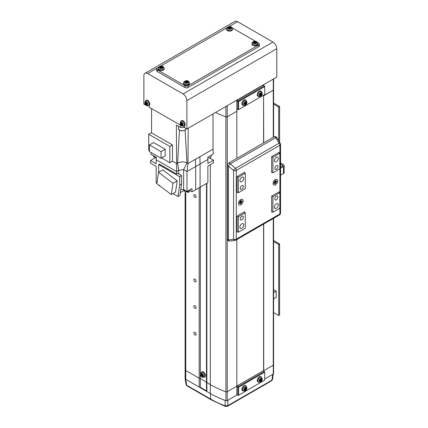 <?xml version="1.0" encoding="UTF-8"?>
<svg xmlns="http://www.w3.org/2000/svg" width="428" height="428" viewBox="0 0 428 428"><rect width="100%" height="100%" fill="white"/><g stroke="black" fill="none" stroke-linecap="round" stroke-linejoin="round"><path stroke-width="0.64" d="M236.828 100.163L236.828 111.248L227.257 116.774A1.086 0.626 180 0 1 227.252 116.774L236.828 111.248L236.828 158.344M263.712 142.824L263.573 95.647L273.283 90.201A1.086 0.626 0 0 0 273.599 89.757L273.599 78.929M273.278 137.297L273.278 90.201A1.086 0.626 0 0 0 273.283 90.201L263.712 95.728L263.712 95.123M263.712 85.53L263.712 84.642M215.519 112.462A88.532 51.114 0 0 0 225.909 116.865A1.086 0.626 0 0 0 227.252 116.774L227.252 105.689M263.477 84.776L236.828 100.339M263.712 371.124L263.712 224.047M273.599 364.667A1.086 0.626 180 0 1 273.599 364.71L273.599 373.58A1.086 0.626 180 0 1 273.283 374.024L264.723 378.962L272.673 374.377L271.866 380.208L272.492 379.454L273.299 373.591M273.278 218.521L273.278 365.154L263.712 370.68L273.278 365.154A1.086 0.626 0 0 0 273.599 364.71A1.086 0.626 180 0 1 273.283 365.154L273.283 374.024M227.252 391.727L227.252 400.597L236.828 395.071L236.828 386.2L227.252 391.727A1.086 0.626 180 0 1 225.909 391.813A88.532 51.114 180 0 1 210.325 384.649L200.341 378.438L199.191 378.218L199.191 387.089L185.747 379.326A2.172 1.252 180 0 1 185.11 378.438L185.11 192.482M236.828 239.568L236.828 386.2L227.257 391.727A1.086 0.626 180 0 1 225.893 391.807A88.446 51.066 180 0 1 210.325 384.649L200.341 378.438L199.191 378.218L185.747 370.455A2.172 1.252 180 0 1 185.11 369.573A2.172 1.252 180 0 0 185.747 370.455L185.747 379.326L186.635 385.205A1.632 0.942 120 0 0 186.966 385.837L186.014 384.478L185.115 378.55L185.741 379.326L210.325 393.519L206.868 391.524L206.483 390.855L200.341 387.308L199.191 387.089M200.341 187.036L200.341 387.308M206.483 183.489L206.483 390.855M206.868 183.27L206.868 391.524M227.252 400.597A1.086 0.626 180 0 1 225.909 400.683A88.532 51.114 180 0 1 210.325 393.519A88.532 51.114 180 0 0 225.165 400.41L225.069 405.824L227.776 405.658L271.866 380.208A1.632 0.942 -120 0 1 271.534 380.84L227.445 406.295A1.632 0.942 -120 0 0 227.776 405.658L227.862 400.244L237.208 394.846M274.562 182.719A1.359 0.786 120 0 0 275.011 182.264M275.252 181.852A1.359 0.786 120 0 0 275.418 181.231M239.996 202.674A1.359 0.786 120 0 0 240.45 202.219M240.686 201.807A1.359 0.786 120 0 0 240.852 201.187M276.381 199.855A2.172 1.252 120 0 0 277.804 197.939A2.172 1.252 120 0 0 277.472 196.201A2.172 1.252 120 0 0 276.381 196.308A2.172 1.252 120 0 0 274.963 198.223A2.172 1.252 120 0 0 275.295 199.962A2.172 1.252 120 0 0 276.381 199.855M276.381 169.253A2.172 1.252 120 0 0 277.804 167.343A2.172 1.252 120 0 0 277.472 165.599A2.172 1.252 120 0 0 276.381 165.706A2.172 1.252 120 0 0 274.963 167.621A2.172 1.252 120 0 0 275.295 169.365A2.172 1.252 120 0 0 276.381 169.253M241.82 189.213A2.172 1.252 120 0 0 243.238 187.298A2.172 1.252 120 0 0 242.906 185.554A2.172 1.252 120 0 0 241.82 185.661A2.172 1.252 120 0 0 240.397 187.576A2.172 1.252 120 0 0 240.734 189.32A2.172 1.252 120 0 0 241.82 189.213M241.82 219.81A2.172 1.252 120 0 0 243.238 217.895A2.172 1.252 120 0 0 242.906 216.156A2.172 1.252 120 0 0 241.82 216.263A2.172 1.252 120 0 0 240.397 218.178A2.172 1.252 120 0 0 240.734 219.917A2.172 1.252 120 0 0 241.82 219.81M276.381 161.714A2.718 1.568 120 0 0 278.157 159.323A2.718 1.568 120 0 0 277.74 157.146A2.718 1.568 120 0 0 276.381 157.279A2.718 1.568 120 0 0 274.61 159.676A2.718 1.568 120 0 0 275.027 161.848A2.718 1.568 120 0 0 276.381 161.714M276.381 208.281A2.718 1.568 120 0 0 278.157 205.889A2.718 1.568 120 0 0 277.74 203.712A2.718 1.568 120 0 0 276.381 203.846A2.718 1.568 120 0 0 274.61 206.237A2.718 1.568 120 0 0 275.027 208.415A2.718 1.568 120 0 0 276.381 208.281M241.82 228.236A2.718 1.568 120 0 0 243.591 225.845A2.718 1.568 120 0 0 243.179 223.667A2.718 1.568 120 0 0 241.82 223.801A2.718 1.568 120 0 0 240.044 226.193A2.718 1.568 120 0 0 240.461 228.37A2.718 1.568 120 0 0 241.82 228.236M241.82 181.67A2.718 1.568 120 0 0 243.591 179.279A2.718 1.568 120 0 0 243.179 177.101A2.718 1.568 120 0 0 241.82 177.235A2.718 1.568 120 0 0 240.044 179.632A2.718 1.568 120 0 0 240.461 181.809A2.718 1.568 120 0 0 241.82 181.67M271.737 156.595L272.925 157.279L279.842 153.288L278.649 152.603M271.662 211.539L272.925 212.272L279.842 208.281L279.842 192.761L272.925 196.752L271.737 196.061M272.925 212.272L272.925 196.752M237.096 231.495L238.364 232.227L245.276 228.236L245.276 212.716L238.364 216.707L237.171 216.017M238.364 232.227L238.364 216.707M278.649 192.07L279.842 192.761M272.925 157.279L272.925 172.805L279.842 168.814L279.842 153.288M272.925 172.805L271.662 172.072M237.171 176.55L238.364 177.235L238.364 192.761L245.276 188.769L245.276 173.244L244.083 172.559M244.083 212.026L245.276 212.716M238.364 177.235L245.276 173.244M238.364 192.761L237.096 192.028M194.965 194.842A1.632 0.942 60 0 1 196.029 196.281A1.632 0.942 60 0 1 195.778 197.586A1.632 0.942 60 0 1 194.965 197.506A1.632 0.942 60 0 1 193.9 196.067A1.632 0.942 60 0 1 194.151 194.761A1.632 0.942 60 0 1 194.965 194.842M194.965 279.104A1.632 0.942 60 0 1 196.029 280.538A1.632 0.942 60 0 1 195.778 281.843A1.632 0.942 60 0 1 194.965 281.763A1.632 0.942 60 0 1 193.9 280.329A1.632 0.942 60 0 1 194.151 279.024A1.632 0.942 60 0 1 194.965 279.104M194.965 305.71A1.632 0.942 60 0 1 196.029 307.149A1.632 0.942 60 0 1 195.778 308.454A1.632 0.942 60 0 1 194.965 308.374A1.632 0.942 60 0 1 193.9 306.935A1.632 0.942 60 0 1 194.151 305.629A1.632 0.942 60 0 1 194.965 305.71M194.965 332.321A1.632 0.942 60 0 1 196.029 333.754A1.632 0.942 60 0 1 195.778 335.06A1.632 0.942 60 0 1 194.965 334.98A1.632 0.942 60 0 1 193.9 333.546A1.632 0.942 60 0 1 194.151 332.24A1.632 0.942 60 0 1 194.965 332.321M185.747 192.739L185.747 370.455L199.191 378.218L199.191 187.828M225.909 400.683L225.893 116.855M263.573 85.45L263.477 84.953M263.573 371.044L263.573 224.128M263.573 142.904L263.573 95.203M236.828 100.446L263.573 85.006M236.828 100.73L237.069 100.302L238.225 100.971L264.338 85.894L263.188 85.226L237.069 100.302M238.61 101.634L238.61 109.616L264.723 94.54L264.723 86.558L238.61 101.634L238.225 100.971M236.828 109.033L237.84 109.616L237.84 101.634L236.828 101.051M264.338 85.894L264.723 86.558M237.84 101.634L238.225 101.415M238.61 109.616L237.84 109.616M236.828 386.324L237.069 385.901L238.225 386.564L264.338 371.488L263.188 370.819L237.069 385.901M238.61 387.228L238.61 395.21L264.723 380.134L264.723 372.151L238.61 387.228L238.225 386.564M236.828 394.627L237.84 395.21L237.84 387.228L236.828 386.645M264.338 371.488L264.723 372.151M237.84 387.228L238.225 387.008M238.61 395.21L237.84 395.21M275.386 179.546L275.386 179.546A3.258 1.883 120 0 0 273.08 183.537A3.258 1.883 120 0 0 275.386 184.864A3.258 1.883 120 0 0 277.692 180.873A3.258 1.883 120 0 0 275.386 179.546A3.258 1.883 120 0 0 273.257 182.414A3.258 1.883 120 0 0 273.754 185.024A3.258 1.883 120 0 0 275.386 184.864A3.258 1.883 120 0 0 277.515 181.996A3.258 1.883 120 0 0 277.012 179.38A3.258 1.883 120 0 0 275.386 179.546M240.82 199.501L240.82 199.501A3.258 1.883 120 0 0 238.514 203.493A3.258 1.883 120 0 0 240.82 204.819A3.258 1.883 120 0 0 243.125 200.828A3.258 1.883 120 0 0 240.82 199.501A3.258 1.883 120 0 0 238.69 202.369A3.258 1.883 120 0 0 239.193 204.985A3.258 1.883 120 0 0 240.82 204.819A3.258 1.883 120 0 0 242.949 201.952A3.258 1.883 120 0 0 242.451 199.336A3.258 1.883 120 0 0 240.82 199.501M279.11 152.871L279.11 152.336L271.662 156.637L271.662 172.602L272.122 172.34M244.543 172.826L244.543 172.291L237.096 176.593L237.096 192.557L237.556 192.295M244.543 212.293L244.543 211.764L237.096 216.065L237.096 232.03L237.556 231.762M279.11 192.338L279.11 191.808L271.662 196.11L271.662 212.074L272.122 211.806M235.855 240.129A2.172 1.252 60 0 0 236.304 239.134A2.172 1.252 180 0 1 233.581 239.295L233.581 170.563A2.172 1.252 180 0 0 236.304 170.403A2.172 1.252 60 0 0 235.491 168.364L279.083 143.193A2.172 1.252 60 0 1 279.901 145.231A2.172 1.252 180 0 0 280.538 144.343A2.172 2.172 0 0 0 280.228 143.225A2.172 0.738 149 0 0 279.083 143.193L275.75 137.65L230.376 163.844A2.172 1.252 60 0 0 229.654 163.218A2.172 1.252 60 0 0 228.568 163.111A2.172 2.172 0 0 0 227.482 164.994A2.172 1.252 180 0 0 228.119 165.882A2.172 1.252 180 0 0 228.466 166.043A2.172 0.278 -48.5 0 1 230.376 163.844L235.491 168.364A2.172 0.278 131.5 0 0 233.581 170.563L228.466 166.043L228.466 239.964L233.581 239.295A2.172 1.439 82.6 0 0 235.052 240.402A2.172 2.172 0 0 0 235.855 240.129L279.452 214.958A2.172 2.172 0 0 0 280.538 213.08A2.172 1.252 180 0 1 279.901 213.963L279.901 145.231L236.304 170.403L236.304 239.134L279.901 213.963A2.172 1.252 60 0 1 279.452 214.958M229.938 241.071A2.172 1.439 -97.4 0 1 228.466 239.964A2.172 1.252 180 0 1 228.119 239.803A2.172 1.252 180 0 1 227.482 238.915A2.172 2.172 0 0 0 229.938 241.071L235.052 240.402M275.75 137.65A2.172 0.738 -31 0 1 276.889 137.677A2.172 2.172 0 0 0 273.941 136.917A2.172 1.252 60 0 1 275.027 137.024A2.172 1.252 60 0 1 275.75 137.65M280.538 164.068L282.576 165.245A0.802 0.46 180 0 1 282.812 165.577A0.802 0.46 180 0 1 282.576 165.904L280.538 167.081M280.538 163.004L283.497 164.716A2.103 1.214 180 0 1 284.117 165.577A2.103 1.214 180 0 1 283.497 166.433L280.538 168.145M280.538 175.239L283.497 173.527A2.103 1.214 0 0 0 284.117 172.671L284.117 165.577M184.404 126.217L184.077 126.025M149.067 105.818L148.741 105.625M149.067 105.481L149.067 107.144L181.83 125.928M184.404 125.88L184.404 127.544L186.897 128.989L276.766 77.104L276.766 48.722L186.897 100.607L186.897 128.989M146.494 105.529L143.883 104.154L143.883 75.772A5.43 3.135 60 0 1 145.012 73.284A5.43 3.135 60 0 1 147.724 73.552L183.061 93.951A5.43 3.135 60 0 1 186.897 100.607M145.012 73.284L234.881 21.4A5.43 3.135 60 0 1 237.594 21.668L228.959 26.654M276.766 48.722A5.43 3.135 60 0 0 272.925 42.067L237.594 21.668M209.19 156.391L211.314 155.166M183.569 189.534L183.569 189.968L185.581 191.707L189.133 191.3L190.086 189.679M207.826 158.135L210.405 157.638L211.293 156.397L211.293 155.204M184.382 191.214L188.555 192.472L189.272 191.214M188.186 128.245L187.972 163.582L213.016 149.121L213.016 113.912M187.967 163.582L186.977 171.516L183.633 169.59L186.977 163.009L187.972 163.582L186.977 163.004C183.853 161.543 180.728 161.543 177.604 163.004L176.609 163.582L176.379 125.131L180.37 127.437L184.404 127.325M180.782 189.572L183.639 189.545L183.639 169.59L186.977 171.516L195.687 166.487L195.457 159.259L199.849 156.723L200.079 163.951L207.869 159.457L207.794 157.194L213.331 154L213.016 149.121M183.633 169.59L178.76 170.328L177.604 163.009C180.728 161.527 183.853 161.527 186.977 163.009L185.099 130.149M186.977 171.516L186.977 191.471L191.969 188.588L191.969 191.872L195.687 189.722L195.687 166.487L200.079 163.951L200.079 187.191L207.869 182.692L207.869 166.107L213.476 162.87L213.476 160.206L207.869 163.448L207.869 159.457M172.457 161.185L172.457 144.953L151.335 132.755L148.725 134.264L169.846 146.462L169.846 162.694L172.457 161.185L176.614 163.582L177.604 163.009L179.482 130.149M151.566 132.889L151.566 108.589M195.687 189.722L200.079 187.191M189.861 190.658L191.969 191.872M180.322 192.659L183.794 190.658M178 196.489L179.921 195.382L181.6 184.094L179.68 185.201L178 196.489L172.987 193.595M158.633 184.944L158.633 185.308L160.628 186.458M154.984 157.969L150.565 160.516L150.565 163.18L156.177 166.417L156.177 183.002L156.91 183.425M183.639 189.545L186.977 191.471M169.846 146.462L172.457 144.953M176.614 163.582L176.614 171.564L156.177 159.767L156.413 157.408L150.881 154.214L151.111 152.518M209.597 157.969L213.476 160.206M207.869 166.107L207.869 172.933M178.76 173.955L178.76 170.328L176.614 171.564L176.614 174.046L159.403 164.111L158.633 164.555L179.68 176.705L179.68 185.201M181.6 184.094L181.6 175.598L177.764 173.383L176.614 174.046M177.203 180.841L162.79 169.879L158.563 172.318L156.883 183.612L171.296 194.569L175.523 192.135L177.203 180.841L172.982 183.28L171.296 194.569M158.633 172.281L158.633 164.555M150.565 160.516L156.177 163.758L156.177 159.767M165.197 149.254L153.604 142.556L149.452 144.953L149.452 151.56L161.051 158.258L165.197 155.862L165.197 149.254L161.051 151.651L161.051 158.258M149.452 150.918L148.725 150.496L148.725 134.264M169.846 162.694L161.607 157.937M181.6 175.598L179.68 176.705M158.563 172.318L172.982 183.28M149.452 144.953L161.051 151.651M153.288 155.605L153.288 156.397L156.338 158.151M257.538 42.495L258.715 43.175A2.172 1.252 180 0 1 259.352 44.063L259.352 45.839A2.172 1.252 180 0 1 258.715 46.727L188.053 87.521A2.172 1.252 180 0 1 184.976 87.521L157.327 71.556A2.172 1.252 180 0 1 156.691 70.674L156.691 68.897A2.172 1.252 180 0 1 157.327 68.009L158.504 67.33M259.352 44.063A2.172 1.252 180 0 1 258.715 44.951L188.053 85.75A2.172 1.252 180 0 1 184.976 85.75L157.327 69.785A2.172 1.252 180 0 1 156.691 68.897M232.19 27.863L255.446 41.291M160.596 66.121L226.867 27.863M146.89 103.351A0.84 0.482 -120 0 0 146.932 103.421A0.84 0.482 -120 0 0 147.2 103.704A0.84 0.482 -120 0 0 147.403 103.811M145.83 101.65A2.129 1.23 -120 0 0 145.012 103.448A2.129 1.23 -120 0 0 146.981 105.523A2.129 1.23 -120 0 0 147.794 103.726A2.129 1.23 -120 0 0 145.83 101.65M148.436 105.764L149.126 105.459A2.985 1.723 -120 0 0 149.677 103.02A2.985 1.723 -120 0 0 146.141 100.296L145.536 100.741L144.91 103.351C145.252 105.015 146.429 105.823 148.436 105.764A2.905 1.68 -120 0 0 148.976 103.389A2.905 1.68 -120 0 0 145.536 100.741M146.574 105.256A7.426 3.991 -41.4 0 0 146.847 105.293A7.426 3.991 -41.4 0 0 147.136 105.315A7.592 5.724 -84.3 0 1 146.74 104.48A0.942 0.546 -120 0 0 146.895 104.132A7.592 2.375 -16.5 0 0 147.676 104.127A7.426 3.098 -97.8 0 1 147.441 103.341A7.592 2.375 163.5 0 1 146.665 103.351A0.942 0.546 -120 0 0 146.285 102.95A7.592 5.724 -84.3 0 1 146.141 101.971L145.579 101.912A7.592 5.724 95.7 0 0 145.723 102.897A0.942 0.546 -120 0 0 145.568 103.239A7.592 2.375 163.5 0 1 145.039 103.1A7.426 6.923 131.8 0 0 145.274 103.886A7.592 2.375 -16.5 0 0 145.798 104.025A0.942 0.546 -120 0 0 146.178 104.421A7.592 5.724 95.7 0 0 146.574 105.256L146.874 104.801M147.259 103.902L146.178 104.421M145.723 102.897L146.232 102.661M145.798 104.025L146.932 103.421L146.59 103.244M146.702 102.64L145.568 103.239M145.274 103.886L146.633 103.389M147.874 103.517L146.895 104.132M182.312 125.923A2.129 1.23 -120 0 0 183.131 124.125A2.129 1.23 -120 0 0 181.162 122.05A2.129 1.23 -120 0 0 180.349 123.847A2.129 1.23 -120 0 0 182.312 125.923M183.767 126.164L184.457 125.859A2.985 1.723 -120 0 0 185.008 123.419A2.985 1.723 -120 0 0 181.477 120.696L180.867 121.14L180.242 123.751C180.477 125.393 181.654 126.196 183.767 126.164A2.905 1.68 -120 0 0 184.308 123.788A2.905 1.68 -120 0 0 180.867 121.14M181.477 122.371L180.916 122.312A7.592 5.724 95.7 0 0 181.055 123.296A0.942 0.546 -120 0 0 180.9 123.639A7.592 2.375 163.5 0 1 180.375 123.499A7.426 6.923 131.8 0 0 180.605 124.286A7.592 2.375 -16.5 0 0 181.13 124.42A0.942 0.546 -120 0 0 181.509 124.821A7.592 5.724 95.7 0 0 181.905 125.655A7.426 3.991 -41.4 0 0 182.178 125.693A7.426 3.991 -41.4 0 0 182.467 125.714A7.592 5.724 -84.3 0 1 182.071 124.874A0.942 0.546 -120 0 0 182.226 124.532A7.592 2.375 -16.5 0 0 183.007 124.527A7.426 3.098 -97.8 0 1 182.772 123.74A7.592 2.375 163.5 0 1 181.996 123.751A0.942 0.546 -120 0 0 181.616 123.35A7.592 5.724 -84.3 0 1 181.477 122.371M181.055 123.296L181.563 123.061M182.596 124.302L181.509 124.821M181.905 125.655L182.21 125.201M182.221 123.751A0.84 0.482 -120 0 0 182.269 123.82L181.921 123.644M181.13 124.42L182.269 123.82A0.84 0.482 -120 0 0 182.531 124.104A0.84 0.482 -120 0 0 182.735 124.211M183.205 123.917L182.226 124.532M182.034 123.034L180.9 123.639M180.605 124.286L181.964 123.788M229.488 28.441A0.84 0.482 -0 0 0 229.408 28.446A0.84 0.482 -0 0 0 229.028 28.537A0.84 0.482 -0 0 0 228.836 28.655M228.713 29.04A2.129 1.23 -0 0 0 231.495 28.376A2.129 1.23 -0 0 0 230.344 26.771A2.129 1.23 -0 0 0 227.562 27.435A2.129 1.23 -0 0 0 228.713 29.04M226.626 28.574L226.546 29.323A2.985 1.723 -0 0 0 228.857 31.11A2.985 1.723 -0 0 0 232.286 30.088A2.985 1.723 -0 0 0 232.511 29.323L232.431 28.574C231.248 25.637 228.509 26.402 226.963 27.718L226.626 28.574A2.905 1.68 -0 0 0 228.873 30.313A2.905 1.68 -0 0 0 232.211 29.323A2.905 1.68 -0 0 0 232.431 28.574M230.633 26.964A7.426 6.923 -108.2 0 0 230.237 26.857A7.426 6.923 -108.2 0 0 229.836 26.777A7.592 2.375 103.5 0 0 229.451 27.162A0.942 0.546 -0 0 0 228.921 27.29A7.592 5.724 -144.3 0 0 227.996 27.215A7.426 3.991 78.6 0 0 227.669 27.67A7.592 5.724 35.7 0 1 228.589 27.745A0.942 0.546 -0 0 0 228.809 28.055A7.592 2.375 103.5 0 0 228.429 28.735A7.426 3.098 22.2 0 1 228.825 28.82A7.426 3.098 22.2 0 1 229.221 28.922A7.592 2.375 -76.5 0 1 229.606 28.248A0.942 0.546 -0 0 0 230.136 28.12A7.592 5.724 35.7 0 1 231.061 28.483L231.393 28.029A7.592 5.724 -144.3 0 0 230.467 27.66A0.942 0.546 -0 0 0 230.248 27.349A7.592 2.375 -76.5 0 1 230.633 26.964M229.451 27.162L229.408 28.446L229.734 28.237M229.836 26.777L229.585 28.2M228.857 29.211L228.809 28.055M230.2 28.639L230.248 27.349M228.825 28.489L228.921 27.29M230.467 27.66L230.419 28.216M227.996 27.215L228.242 27.708M161.126 67.908A0.84 0.482 -0 0 0 161.046 67.913A0.84 0.482 -0 0 0 160.666 68.004A0.84 0.482 -0 0 0 160.473 68.122M160.35 68.507A2.129 1.23 -0 0 0 163.132 67.843A2.129 1.23 -0 0 0 161.982 66.238A2.129 1.23 -0 0 0 159.2 66.902A2.129 1.23 -0 0 0 160.35 68.507M158.264 68.041L158.183 68.79A2.985 1.723 -0 0 0 160.495 70.577A2.985 1.723 -0 0 0 163.924 69.561A2.985 1.723 -0 0 0 164.149 68.79L164.068 68.041C162.886 65.104 160.147 65.869 158.601 67.185L158.264 68.041A2.905 1.68 -0 0 0 160.511 69.78A2.905 1.68 -0 0 0 163.854 68.79A2.905 1.68 -0 0 0 164.068 68.041M162.271 66.436A7.426 6.923 -108.2 0 0 161.875 66.324A7.426 6.923 -108.2 0 0 161.474 66.244A7.592 2.375 103.5 0 0 161.094 66.629A0.942 0.546 -0 0 0 160.559 66.757A7.592 5.724 -144.3 0 0 159.639 66.682A7.426 3.991 78.6 0 0 159.307 67.142A7.592 5.724 35.7 0 1 160.227 67.217A0.942 0.546 -0 0 0 160.446 67.522A7.592 2.375 103.5 0 0 160.067 68.202A7.426 3.098 22.2 0 1 160.463 68.293A7.426 3.098 22.2 0 1 160.858 68.394A7.592 2.375 -76.5 0 1 161.244 67.715A0.942 0.546 -0 0 0 161.779 67.587A7.592 5.724 35.7 0 1 162.699 67.956L163.031 67.496A7.592 5.724 -144.3 0 0 162.105 67.126A0.942 0.546 -0 0 0 161.886 66.822A7.592 2.375 -76.5 0 1 162.271 66.436M161.094 66.629L161.046 67.913L161.372 67.704M161.474 66.244L161.222 67.667M160.495 68.678L160.446 67.522M161.843 68.106L161.886 66.822M160.468 67.956L160.559 66.757M162.105 67.126L162.057 67.688M159.639 66.682L159.879 67.175M254.837 43.073A0.84 0.482 -0 0 0 254.756 43.078A0.84 0.482 -0 0 0 254.376 43.169A0.84 0.482 -0 0 0 254.184 43.287M254.061 43.672A2.129 1.23 -0 0 0 256.843 43.009A2.129 1.23 -0 0 0 255.693 41.404A2.129 1.23 -0 0 0 252.911 42.067A2.129 1.23 -0 0 0 254.061 43.672M251.974 43.207L251.894 43.956A2.985 1.723 -0 0 0 254.2 45.742A2.985 1.723 -0 0 0 257.635 44.726A2.985 1.723 -0 0 0 257.859 43.956L257.779 43.207C256.597 40.275 253.858 41.035 252.311 42.351L251.974 43.207A2.905 1.68 -0 0 0 254.221 44.945A2.905 1.68 -0 0 0 257.56 43.956A2.905 1.68 -0 0 0 257.779 43.207M255.976 41.602A7.426 6.923 -108.2 0 0 255.586 41.495A7.426 6.923 -108.2 0 0 255.184 41.409A7.592 2.375 103.5 0 0 254.799 41.794A0.942 0.546 -0 0 0 254.269 41.923A7.592 5.724 -144.3 0 0 253.344 41.848A7.426 3.991 78.6 0 0 253.018 42.308A7.592 5.724 35.7 0 1 253.938 42.383A0.942 0.546 -0 0 0 254.157 42.688A7.592 2.375 103.5 0 0 253.777 43.367A7.426 3.098 22.2 0 1 254.168 43.458A7.426 3.098 22.2 0 1 254.569 43.56A7.592 2.375 -76.5 0 1 254.954 42.88A0.942 0.546 -0 0 0 255.484 42.752A7.592 5.724 35.7 0 1 256.409 43.121L256.736 42.661A7.592 5.724 -144.3 0 0 255.816 42.292A0.942 0.546 -0 0 0 255.596 41.987A7.592 2.375 -76.5 0 1 255.976 41.602M254.799 41.794L254.756 43.078L255.083 42.87M255.184 41.409L254.933 42.832M254.205 43.849L254.157 42.688M255.548 43.271L255.596 41.987M254.173 43.121L254.269 41.923M255.816 42.292L255.762 42.853M253.344 41.848L253.59 42.34M186.474 82.545A0.84 0.482 -0 0 0 186.394 82.551A0.84 0.482 -0 0 0 186.014 82.636A0.84 0.482 -0 0 0 185.822 82.759M185.699 83.139A2.129 1.23 -0 0 0 188.481 82.476A2.129 1.23 -0 0 0 187.33 80.871A2.129 1.23 -0 0 0 184.548 81.534A2.129 1.23 -0 0 0 185.699 83.139M183.612 82.679L183.532 83.428A2.985 1.723 -0 0 0 185.843 85.215A2.985 1.723 -0 0 0 189.272 84.193A2.985 1.723 -0 0 0 189.497 83.428L189.417 82.679C188.234 79.742 185.495 80.501 183.949 81.818L183.612 82.679A2.905 1.68 -0 0 0 185.859 84.418A2.905 1.68 -0 0 0 189.197 83.423A2.905 1.68 -0 0 0 189.417 82.679M187.619 81.069A7.426 6.923 -108.2 0 0 187.223 80.962A7.426 6.923 -108.2 0 0 186.822 80.876A7.592 2.375 103.5 0 0 186.437 81.261A0.942 0.546 -0 0 0 185.907 81.39A7.592 5.724 -144.3 0 0 184.982 81.315A7.426 3.991 78.6 0 0 184.655 81.775A7.592 5.724 35.7 0 1 185.575 81.85A0.942 0.546 -0 0 0 185.795 82.16A7.592 2.375 103.5 0 0 185.415 82.834A7.426 3.098 22.2 0 1 185.811 82.925A7.426 3.098 22.2 0 1 186.207 83.027A7.592 2.375 -76.5 0 1 186.592 82.347A0.942 0.546 -0 0 0 187.122 82.219A7.592 5.724 35.7 0 1 188.047 82.588L188.379 82.128A7.592 5.724 -144.3 0 0 187.453 81.764A0.942 0.546 -0 0 0 187.234 81.454A7.592 2.375 -76.5 0 1 187.619 81.069M186.437 81.261L186.394 82.551L186.72 82.337M186.822 80.876L186.571 82.299M185.843 83.316L185.795 82.16M187.186 82.738L187.234 81.454M185.811 82.588L185.907 81.39M187.453 81.764L187.405 82.32M184.982 81.315L185.228 81.807M186.014 384.478L186.635 385.205L210.774 399.142A87.901 50.75 0 0 0 225.069 405.824A1.632 0.722 110.5 0 0 225.379 406.45L211.106 399.773L186.966 385.837M259.165 95.284A2.129 1.23 120 0 0 260.668 96.156A2.129 1.23 120 0 0 262.171 93.545A2.129 1.23 120 0 0 260.668 92.678A2.129 1.23 120 0 0 259.165 95.284M261.54 91.565L260.93 91.121A2.985 1.723 120 0 0 259.347 91.212A2.985 1.723 120 0 0 257.372 93.93A2.985 1.723 120 0 0 257.95 96.289L258.635 96.594L260.475 96.418C261.289 95.465 263.359 94.834 261.54 91.565A2.905 1.68 120 0 0 259.999 91.656A2.905 1.68 120 0 0 258.073 94.299A2.905 1.68 120 0 0 258.635 96.594M262.016 94.042A7.426 5.751 -149.9 0 0 262.027 93.695A7.426 5.751 -149.9 0 0 262.016 93.341A7.592 4.382 180 0 1 261.433 93.823A0.942 0.546 120 0 0 261.289 93.689A0.942 0.546 120 0 0 261.144 93.657A7.592 4.382 -120 0 0 261.021 92.769A7.426 1.926 160.9 0 1 260.411 93.117A7.592 4.382 60 0 1 260.54 94.005A0.942 0.546 120 0 0 260.251 94.508A7.592 4.382 180 0 1 259.416 94.839A7.426 1.926 79.1 0 1 259.421 95.198A7.426 1.926 79.1 0 1 259.416 95.546A7.592 4.382 0 0 0 260.251 95.209A0.942 0.546 120 0 0 260.347 95.316A0.942 0.546 120 0 0 260.54 95.374A7.592 4.382 60 0 1 260.411 96.118A7.426 5.751 29.9 0 0 261.021 95.765A7.592 4.382 -120 0 0 261.144 95.027A0.942 0.546 120 0 0 261.433 94.524A7.592 4.382 0 0 0 262.016 94.042L260.518 93.834M261.433 93.823L260.294 93.261M260.294 93.962L261.433 94.524M260.251 95.209L259.277 94.551M260.62 93.422L260.62 93.775M260.09 94.577L259.785 94.872M259.48 94.668L260.54 95.374M261.144 95.027L260.09 94.315M261.021 95.765L260.09 94.695M260.09 93.144L261.144 93.657M243.799 104.154A2.129 1.23 120 0 0 245.308 105.021A2.129 1.23 120 0 0 246.812 102.415A2.129 1.23 120 0 0 245.308 101.548A2.129 1.23 120 0 0 243.799 104.154M246.175 100.436L245.57 99.992A2.985 1.723 120 0 0 243.987 100.082A2.985 1.723 120 0 0 242.007 102.8A2.985 1.723 120 0 0 242.585 105.16L243.275 105.465L245.11 105.288C245.929 104.336 247.999 103.704 246.175 100.436A2.905 1.68 120 0 0 244.634 100.527A2.905 1.68 120 0 0 242.713 103.169A2.905 1.68 120 0 0 243.275 105.465M246.651 102.913A7.426 5.751 -149.9 0 0 246.662 102.565A7.426 5.751 -149.9 0 0 246.651 102.212A7.592 4.382 180 0 1 246.073 102.693A0.942 0.546 120 0 0 245.929 102.554A0.942 0.546 120 0 0 245.784 102.522A7.592 4.382 -120 0 0 245.656 101.634A7.426 1.926 160.9 0 1 245.051 101.987A7.592 4.382 60 0 1 245.174 102.875A0.942 0.546 120 0 0 244.886 103.378A7.592 4.382 180 0 1 244.056 103.71A7.426 1.926 79.1 0 1 244.056 104.068A7.426 1.926 79.1 0 1 244.056 104.411A7.592 4.382 0 0 0 244.886 104.079A0.942 0.546 120 0 0 244.987 104.186A0.942 0.546 120 0 0 245.174 104.245A7.592 4.382 60 0 1 245.051 104.988A7.426 5.751 29.9 0 0 245.656 104.635A7.592 4.382 -120 0 0 245.784 103.892A0.942 0.546 120 0 0 246.073 103.394A7.592 4.382 0 0 0 246.651 102.913L245.158 102.704M246.073 102.693L244.928 102.132M244.928 102.832L246.073 103.394M244.886 104.079L243.912 103.421M245.26 102.292L245.26 102.645M244.725 103.448L244.42 103.742M244.121 103.539L245.174 104.245M245.784 103.892L244.725 103.185M245.656 104.635L244.725 103.565M244.725 102.014L245.784 102.522M243.799 389.748A2.129 1.23 120 0 0 245.308 390.62A2.129 1.23 120 0 0 246.812 388.009A2.129 1.23 120 0 0 245.308 387.142A2.129 1.23 120 0 0 243.799 389.748M246.175 386.029L245.57 385.585A2.985 1.723 120 0 0 243.987 385.676A2.985 1.723 120 0 0 242.007 388.394A2.985 1.723 120 0 0 242.585 390.753L243.275 391.058L245.11 390.882C245.929 389.929 247.999 389.298 246.175 386.029A2.905 1.68 120 0 0 244.634 386.12A2.905 1.68 120 0 0 242.713 388.763A2.905 1.68 120 0 0 243.275 391.058M246.651 388.506A7.426 5.751 -149.9 0 0 246.662 388.159A7.426 5.751 -149.9 0 0 246.651 387.805A7.592 4.382 180 0 1 246.073 388.287A0.942 0.546 120 0 0 245.929 388.153A0.942 0.546 120 0 0 245.784 388.121A7.592 4.382 -120 0 0 245.656 387.233A7.426 1.926 160.9 0 1 245.051 387.581A7.592 4.382 60 0 1 245.174 388.469A0.942 0.546 120 0 0 244.886 388.972A7.592 4.382 180 0 1 244.056 389.303A7.426 1.926 79.1 0 1 244.056 389.662A7.426 1.926 79.1 0 1 244.056 390.01A7.592 4.382 0 0 0 244.886 389.673A0.942 0.546 120 0 0 244.987 389.78A0.942 0.546 120 0 0 245.174 389.838A7.592 4.382 60 0 1 245.051 390.582A7.426 5.751 29.9 0 0 245.656 390.229A7.592 4.382 -120 0 0 245.784 389.491A0.942 0.546 120 0 0 246.073 388.988A7.592 4.382 0 0 0 246.651 388.506L245.158 388.298M246.073 388.287L244.928 387.725M244.928 388.426L246.073 388.988M244.886 389.673L243.912 389.015M245.26 387.886L245.26 388.239M244.725 389.041L244.42 389.336M244.121 389.132L245.174 389.838M245.784 389.491L244.725 388.779M245.656 390.229L244.725 389.159M244.725 387.608L245.784 388.121M259.165 380.877A2.129 1.23 120 0 0 260.668 381.749A2.129 1.23 120 0 0 262.171 379.138A2.129 1.23 120 0 0 260.668 378.272A2.129 1.23 120 0 0 259.165 380.877M261.54 377.164L260.93 376.72A2.985 1.723 120 0 0 259.347 376.806A2.985 1.723 120 0 0 257.372 379.524A2.985 1.723 120 0 0 257.95 381.883L258.635 382.188L260.475 382.017C261.289 381.059 263.359 380.428 261.54 377.164A2.905 1.68 120 0 0 259.999 377.25A2.905 1.68 120 0 0 258.073 379.893A2.905 1.68 120 0 0 258.635 382.188M262.016 379.636A7.426 5.751 -149.9 0 0 262.027 379.288A7.426 5.751 -149.9 0 0 262.016 378.935A7.592 4.382 180 0 1 261.433 379.417A0.942 0.546 120 0 0 261.289 379.283A0.942 0.546 120 0 0 261.144 379.251A7.592 4.382 -120 0 0 261.021 378.363A7.426 1.926 160.9 0 1 260.411 378.71A7.592 4.382 60 0 1 260.54 379.599A0.942 0.546 120 0 0 260.251 380.101A7.592 4.382 180 0 1 259.416 380.433A7.426 1.926 79.1 0 1 259.421 380.792A7.426 1.926 79.1 0 1 259.416 381.139A7.592 4.382 0 0 0 260.251 380.802A0.942 0.546 120 0 0 260.347 380.909A0.942 0.546 120 0 0 260.54 380.968A7.592 4.382 60 0 1 260.411 381.712A7.426 5.751 29.9 0 0 261.021 381.359A7.592 4.382 -120 0 0 261.144 380.62A0.942 0.546 120 0 0 261.433 380.118A7.592 4.382 0 0 0 262.016 379.636L260.518 379.427M261.433 379.417L260.294 378.855M260.294 379.556L261.433 380.118M260.251 380.802L259.277 380.144M260.62 379.015L260.62 379.369M260.09 380.171L259.785 380.465M259.48 380.262L260.54 380.968M261.144 380.62L260.09 379.909M261.021 381.359L260.09 380.289M260.09 378.737L261.144 379.251M203.6 376.078A2.129 1.23 -120 0 0 202.091 373.473A2.129 1.23 -120 0 0 200.588 374.345A2.129 1.23 -120 0 0 202.091 376.95A2.129 1.23 -120 0 0 203.6 376.078M204.124 377.389L204.814 377.084A2.985 1.723 -120 0 0 205.387 374.725A2.985 1.723 -120 0 0 203.412 372.007A2.985 1.723 -120 0 0 201.829 371.921L201.224 372.365C200.074 374.612 200.427 376.228 202.289 377.218L204.124 377.389A2.905 1.68 -120 0 0 204.686 375.094A2.905 1.68 -120 0 0 202.765 372.451A2.905 1.68 -120 0 0 201.224 372.365M200.748 374.136A7.426 5.751 149.9 0 0 200.732 374.489A7.426 5.751 149.9 0 0 200.748 374.842A7.592 4.382 0 0 0 201.326 375.319A0.942 0.546 -120 0 0 201.615 375.821A7.592 4.382 120 0 0 201.743 376.565A7.426 5.751 -29.9 0 0 202.348 376.913A7.592 4.382 -60 0 1 202.225 376.169A0.942 0.546 -120 0 0 202.412 376.116A0.942 0.546 -120 0 0 202.514 376.003A7.592 4.382 0 0 0 203.343 376.34A7.426 1.926 -79.1 0 1 203.337 375.993A7.426 1.926 -79.1 0 1 203.343 375.64A7.592 4.382 180 0 1 202.514 375.303A0.942 0.546 -120 0 0 202.225 374.805A7.592 4.382 -60 0 1 202.348 373.917A7.426 1.926 -160.9 0 1 201.743 373.564A7.592 4.382 120 0 0 201.615 374.452A0.942 0.546 -120 0 0 201.47 374.484A0.942 0.546 -120 0 0 201.326 374.618A7.592 4.382 180 0 1 200.748 374.136M201.326 375.319L202.465 374.757M202.241 374.628L202.139 374.216M200.748 374.842L202.139 374.57M203.482 375.345L202.514 376.003M202.465 374.056L201.326 374.618M202.979 375.666L202.669 375.372M201.615 374.452L202.669 373.938M202.669 375.115L201.615 375.821M201.743 376.565L202.669 375.49M202.225 376.169L203.279 375.463M241.125 202.674A0.947 0.546 120 0 0 241.419 202.166L242.205 201.711L242.205 201.01L241.419 201.465A0.947 0.546 120 0 0 241.269 201.326A0.947 0.546 120 0 0 241.125 201.299L241.125 200.39L240.515 200.737L240.515 201.647A0.947 0.546 120 0 0 240.226 202.155L239.439 202.61L239.439 203.311L240.226 202.856A0.947 0.546 120 0 0 240.322 202.963A0.947 0.546 120 0 0 240.515 203.022L240.515 203.931L241.125 203.584L241.125 202.674L240.028 201.936M241.419 201.465L240.231 200.882M242.205 201.711L240.515 201.417M240.231 201.583L241.419 202.166M240.226 202.856L239.664 202.476M240.557 201.042L240.557 201.395M240.028 202.267L239.717 202.492M241.125 203.584L240.028 202.316M239.418 202.289L240.515 203.022M240.515 201L241.125 201.299M275.691 182.719A0.947 0.546 120 0 0 275.98 182.21L276.766 181.756L276.766 181.055L275.98 181.509A0.947 0.546 120 0 0 275.835 181.37A0.947 0.546 120 0 0 275.691 181.338L275.691 180.434L275.081 180.782L275.081 181.691A0.947 0.546 120 0 0 274.787 182.2L274 182.649L274 183.355L274.787 182.9A0.947 0.546 120 0 0 274.888 183.007A0.947 0.546 120 0 0 275.081 183.066L275.081 183.976L275.691 183.628L275.691 182.719L274.589 181.98M275.98 181.509L274.797 180.926M276.766 181.756L275.081 181.461M274.797 181.627L275.98 182.21M274.787 182.9L274.23 182.521M275.124 181.087L275.124 181.44M274.589 182.312L274.284 182.537M275.691 183.628L274.589 182.36M273.984 182.333L275.081 183.066M275.081 181.044L275.691 181.338M279.607 142.203L279.607 106.502L273.599 103.036M278.687 140.668L278.687 107.037L279.607 106.502M273.599 104.1L278.687 107.037M273.599 312.531L278.687 315.468L279.607 314.933L279.607 243.981L273.599 240.509M278.687 315.468L278.687 244.511L279.607 243.981M273.599 241.574L278.687 244.511M273.599 298.878L276.231 297.358L276.231 291.19L273.599 289.67M276.231 291.19L273.599 292.709M273.283 90.201L273.283 79.116M225.909 116.865L225.909 106.465M210.325 164.689L210.325 393.519L210.774 399.142A1.632 0.942 120 0 0 211.106 399.773M210.325 158.392L210.325 157.681M227.257 391.727L227.257 116.774M283.497 173.527L283.497 166.433M282.576 165.245L282.576 165.904M157.317 68.015L147.724 73.552M272.925 42.067L183.061 93.951M184.211 126.105L184.211 127.437M180.37 125.217L180.37 127.437M184.976 87.521L184.976 85.75M188.053 87.521L188.053 85.75M157.327 71.556L157.327 69.785M258.715 46.727L258.715 44.951M184.901 130.198A3.585 2.07 180 0 1 179.755 130.24M179.6 130.155A3.804 2.193 0 0 0 183.746 130.631A3.804 2.193 0 0 0 186.094 128.598C185.147 130.829 182.997 131.38 179.648 130.251L178.487 128.598A3.804 2.193 0 0 0 179.6 130.155M280.538 170.756A2.878 1.664 60 0 1 280.645 171.628M280.538 172.388A2.985 1.723 -120 0 0 280.538 170.831M280.538 181.397A2.878 1.664 60 0 1 280.645 182.269M280.538 183.029A2.985 1.723 -120 0 0 280.538 181.472M273.599 364.71L273.599 218.339M273.599 137.115L273.599 89.8M228.568 163.111L273.941 136.917M280.538 144.343L280.538 213.08M227.482 164.994L227.482 238.915M280.228 143.225L276.889 137.677M178.487 126.351L178.487 128.598M272.492 379.454L271.534 380.84M227.445 406.295L225.379 406.45M280.538 170.665L280.538 172.431M280.538 181.311L280.538 183.077"/></g></svg>
